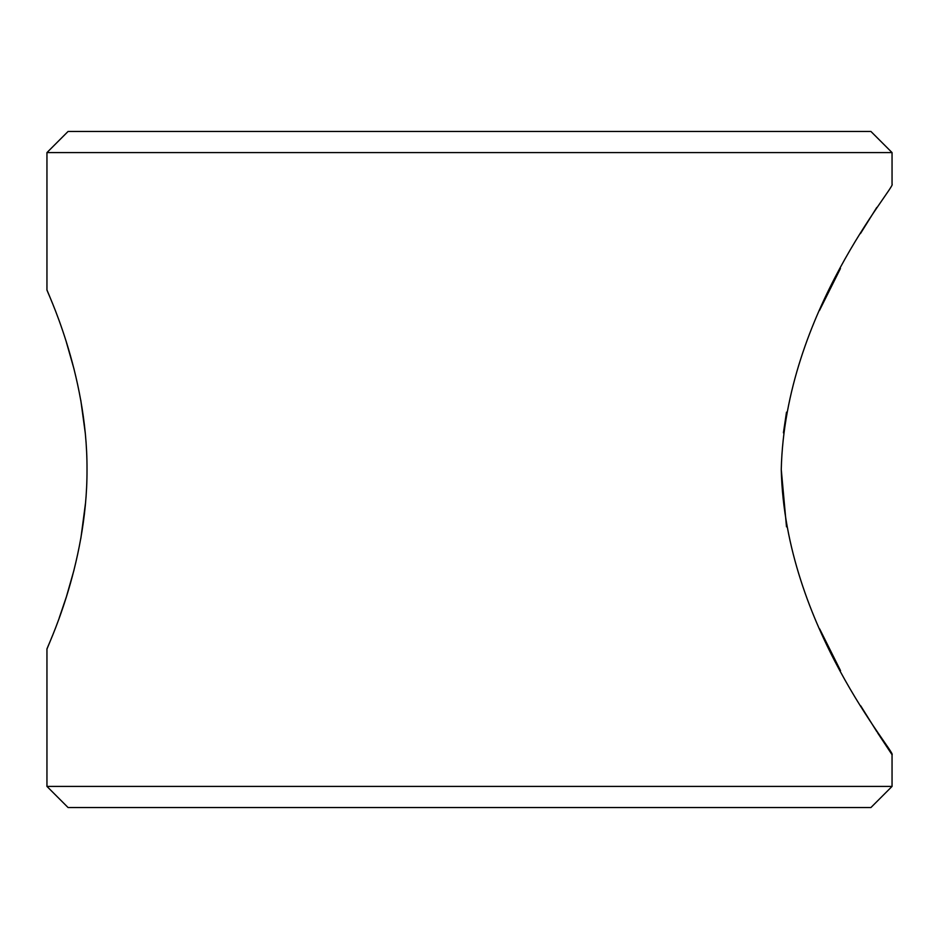 <?xml version="1.0" encoding="UTF-8"?>
<svg xmlns="http://www.w3.org/2000/svg" width="939" height="939" viewBox="0 0 939 939"><rect width="100%" height="100%" fill="white"/><g stroke="black" fill="none" stroke-linecap="round" stroke-linejoin="round"><path stroke-width="1.41" d="M892.05 786.413L46.95 786.413L68.078 807.54L870.923 807.54L892.05 786.413L892.05 754.721C896.933 753.512 784.91 626.994 781.26 469.5C784.957 312.018 896.933 185.417 892.05 184.279L892.05 152.588L46.95 152.588L68.078 131.46L870.923 131.46L892.05 152.588M876.768 207.46L860.488 233.541M840.452 268.484L819.501 310.445M786.495 412.174L783.419 432.82M52.49 303.356L46.95 289.916C45.495 288.543 87.444 372.372 87.01 469.5C87.421 566.663 45.483 650.527 46.95 649.084L52.643 635.257M85.308 433.384L80.813 400.331M74.122 369.379L66.329 342.042M46.95 289.916L46.95 152.588M46.95 786.413L46.95 649.084M59.204 617.979L66.34 596.946M66.505 596.406L74.017 570.043M80.883 538.235L85.59 502.518M781.26 469.5L786.495 526.826M819.63 628.848L840.534 670.669M860.699 705.799L876.803 731.598M877.472 732.643L892.05 754.721"/></g></svg>
